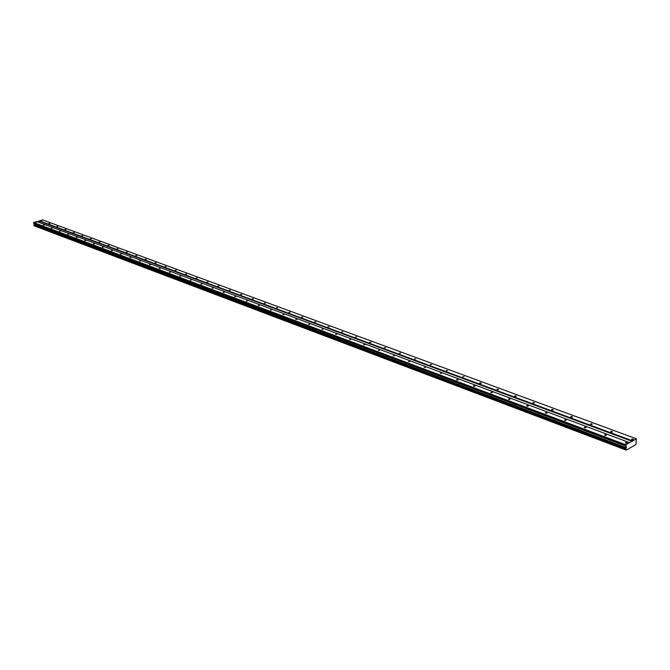 <?xml version="1.0" encoding="UTF-8"?>
<svg xmlns="http://www.w3.org/2000/svg" width="670" height="670" viewBox="0 0 670 670"><rect width="100%" height="100%" fill="white"/><g stroke="black" fill="none" stroke-linecap="round" stroke-linejoin="round"><path stroke-width="1" d="M36.624 222.055L35.552 222.239L36.624 222.055M626.885 442.543L625.453 442.619L625.73 443.197L627.17 443.121L626.885 442.543M606.032 434.755L604.608 434.838L604.876 435.391L606.3 435.307L606.032 434.755M585.747 427.175L584.332 427.267L584.592 427.803L586.007 427.711L585.747 427.175M566.016 419.805L564.609 419.906L564.86 420.417L566.267 420.316L566.016 419.805M546.804 412.628L545.405 412.737L545.648 413.231L547.047 413.122L546.804 412.628M528.102 405.643L526.712 405.752L526.947 406.229L528.337 406.112L528.102 405.643M509.887 398.834L508.505 398.96L508.731 399.412L510.113 399.286L509.887 398.834M492.14 392.21L490.767 392.335L490.984 392.771L492.358 392.645L492.14 392.21M474.837 385.744L473.472 385.878L473.69 386.297L475.055 386.163L474.837 385.744M457.97 379.446L456.613 379.58L456.823 379.982L458.18 379.84L457.97 379.446M441.522 373.299L440.173 373.441L441.522 373.299M425.475 367.302L424.135 367.453L425.475 367.302M409.805 361.457L408.482 361.607L409.805 361.457M394.521 355.745L393.198 355.904L394.521 355.745M379.589 350.167L378.274 350.326L379.589 350.167M365.008 344.715L363.701 344.882L365.008 344.715M350.762 339.397L349.464 339.564L350.762 339.397M336.834 334.196L335.553 334.364L336.834 334.196M323.225 329.112L321.952 329.288L323.225 329.112M309.917 324.138L308.652 324.322L309.917 324.138M296.902 319.28L295.646 319.456L296.902 319.28M284.172 314.523L282.916 314.707L284.172 314.523M271.719 309.867L270.471 310.051L271.719 309.867M259.524 305.311L258.285 305.503L259.524 305.311M247.582 300.855L246.359 301.048L247.582 300.855M235.899 296.492L234.676 296.676L235.899 296.492M224.45 292.212L223.236 292.405L224.45 292.212M213.236 288.025L212.03 288.217L213.236 288.025M202.256 283.921L201.05 284.113L202.256 283.921M191.486 279.901L190.297 280.094L191.486 279.901M180.934 275.956L179.753 276.149L180.934 275.956M170.59 272.095L169.41 272.288L170.59 272.095M160.44 268.302L159.276 268.503L160.44 268.302M150.49 264.583L149.335 264.784L150.49 264.583M140.733 260.94L139.578 261.132L140.733 260.94M131.153 257.364L130.005 257.556L131.153 257.364M121.756 253.855L120.617 254.047L121.756 253.855M112.535 250.404L111.404 250.605L112.535 250.404M103.482 247.029L102.359 247.222L103.482 247.029M94.587 243.704L93.473 243.897L94.587 243.704M85.861 240.446L84.747 240.639L85.861 240.446M77.285 237.239L76.187 237.44L77.285 237.239M68.868 234.098L67.77 234.291L68.868 234.098M60.593 231.008L59.504 231.2L60.593 231.008M52.461 227.968L51.381 228.16L52.461 227.968M44.471 224.986L43.399 225.179L44.471 224.986M635.981 442.744L636.383 438.808L625.889 444.771L33.592 222.499L36.8 221.569L629.616 442.652M41.917 220.514L40.845 220.706L41.917 220.514M633.024 439.059L631.592 439.135L631.877 439.713L633.309 439.637L633.024 439.059M612.179 431.354L610.755 431.43L611.032 431.982L612.447 431.907L612.179 431.354M591.895 423.85L590.479 423.942L590.747 424.47L592.154 424.386L591.895 423.85M572.163 416.556L570.756 416.656L571.007 417.167L572.414 417.067L572.163 416.556M552.951 409.454L551.552 409.563L551.804 410.048L553.194 409.94L552.951 409.454M534.241 402.536L532.859 402.653L534.476 403.005L534.241 402.536M516.017 395.803L514.644 395.92L514.87 396.372L516.252 396.246L516.017 395.803M498.262 389.236L496.897 389.362L498.488 389.664L498.262 389.236M480.951 382.838L479.594 382.964L479.812 383.382L481.169 383.248L480.951 382.838M464.076 376.599L462.727 376.733L464.076 376.599M447.61 370.51L446.27 370.652L447.61 370.51M431.547 364.572L430.215 364.715L431.547 364.572M415.869 358.777L414.546 358.927L415.869 358.777M400.568 353.115L399.253 353.274L400.568 353.115M385.618 347.588L384.312 347.747L385.618 347.588M371.021 342.194L369.723 342.353L371.021 342.194M356.758 336.918L355.469 337.085L356.758 336.918M342.814 331.767L341.533 331.935L342.814 331.767M329.188 326.726L327.915 326.901L329.188 326.726M315.855 321.801L314.59 321.977L315.855 321.801M302.823 316.977L301.567 317.153L302.823 316.977M290.068 312.262L288.82 312.446L290.068 312.262M277.589 307.647L276.35 307.832L277.589 307.647M265.37 303.133L264.139 303.317L265.37 303.133M253.411 298.711L252.188 298.895L253.411 298.711M241.703 294.381L240.488 294.566L241.703 294.381M230.237 290.144L229.023 290.328L230.237 290.144M218.998 285.99L217.8 286.174L218.998 285.99M207.985 281.919L206.796 282.103L207.985 281.919M197.198 277.924L196.008 278.117L197.198 277.924M186.62 274.013L185.439 274.206L186.62 274.013M176.252 270.186L175.079 270.378L176.252 270.186M166.076 266.425L164.921 266.618L166.076 266.425M156.102 262.732L154.946 262.925L156.102 262.732M146.32 259.114L145.172 259.315L146.32 259.114M136.722 255.572L135.575 255.764L136.722 255.572M127.3 252.088L126.161 252.28L127.3 252.088M118.046 248.662L116.923 248.863L118.046 248.662M108.967 245.312L107.853 245.505L108.967 245.312M100.056 242.012L98.942 242.205L100.056 242.012M91.304 238.78L90.199 238.972L91.304 238.78M82.703 235.597L81.606 235.79L82.703 235.597M74.261 232.473L73.164 232.666L74.261 232.473M65.962 229.408L64.873 229.601L65.962 229.408M57.804 226.393L56.724 226.586L57.804 226.393M49.789 223.428L48.717 223.621L49.789 223.428M625.889 444.771L626.274 447.669L625.629 449.595L626.207 450.123L34.321 225.782M625.721 449.679L34.036 225.673L34.17 223.504L626.308 446.245M33.592 222.499L34.17 223.504M636.383 438.808L42.637 219.877L37.185 221.711M625.755 445.039L33.5 222.649M626.207 450.123L635.738 444.662L636.299 442.862M626.073 449.997L34.396 225.924M34.204 224.618L626.132 447.995M625.721 448.9L33.944 225.162M626.274 447.669L34.304 224.425M33.592 223.252L625.721 445.96M39.262 221.108L632.421 441.43M632.689 440.91L39.446 220.798M33.936 225.597L625.629 449.595M625.638 449.101L33.885 225.279"/></g></svg>
